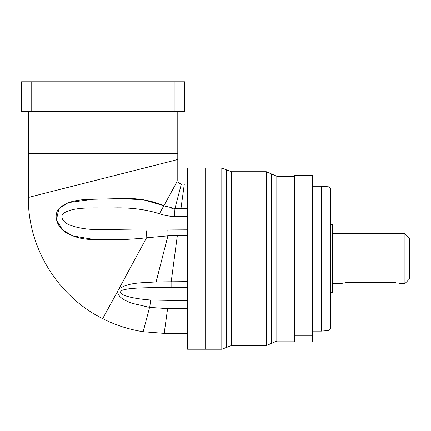 <?xml version="1.0" encoding="UTF-8"?>
<svg xmlns="http://www.w3.org/2000/svg" width="431" height="431" viewBox="0 0 431 431"><rect width="100%" height="100%" fill="white"/><g stroke="black" fill="none" stroke-linecap="round" stroke-linejoin="round"><path stroke-width="0.65" d="M321.601 331.11L329.004 330.464L329.004 186.849L321.601 186.203L321.601 331.11L312.545 331.11M329.004 186.849L330.658 188.654L330.658 328.659L329.004 330.464M330.658 224.691L332.468 224.691L332.468 292.617L330.658 292.617M404.919 283.56L409.45 279.035L409.45 238.278L404.919 233.747L404.919 283.56L400.394 283.56L398.239 283.022M332.468 283.56L341.524 283.56C341.955 283.21 344.369 282.849 348.771 282.483L348.733 282.483M346.206 282.623L343.626 283.032M348.771 282.483L393.147 282.483C402.5 283.663 402.5 283.663 393.147 282.483L395.884 282.639M312.545 335.296L312.545 341.977L294.427 341.977L294.427 175.331L312.545 175.331L312.545 335.296L294.427 335.296M294.427 182.017L312.545 182.017M205.673 349.223L205.673 168.09L205.673 349.223L221.798 349.223L221.798 168.09L187.56 168.09L187.56 349.223L205.673 349.223M174.948 81.777L184.57 81.777L184.57 111.667L21.55 111.667L21.55 81.777L174.948 81.777L174.948 111.667M31.177 111.667L31.177 81.777M187.56 183.935L181.403 183.935C179.194 183.73 177.987 182.523 177.777 180.314L177.777 111.667M187.56 333.373L164.195 333.373L143.151 331.73C128.934 329.489 115.443 325.125 102.675 318.649C57.673 296.194 27.821 247.76 28.344 197.522C24.438 198.244 181.683 158.705 177.777 159.422L177.777 153.323L28.344 153.323L28.344 111.667M28.344 197.522L28.344 153.323M187.56 308.736L167.589 308.634L149.713 307.395L131.967 303.279C126.278 300.994 117.808 297.837 117.625 291.281L118.881 288.964C129.068 281.96 143.722 282.935 156.108 281.906L187.56 281.637M187.56 216.594L174.458 216.561C169.006 216.276 163.995 215.333 159.427 213.728C145.931 209.461 130.954 207.51 114.484 207.882C96.738 208.34 75.199 206.104 64.063 212.941C58.869 216.82 63.81 223.118 70.754 225.397C77.149 227.654 84.304 228.996 92.223 229.421L145.91 230.138L187.56 229.825L187.56 235.676L168.112 235.822L146.524 237.81C127.624 239.803 108.58 240.336 89.395 239.415C80.726 238.914 72.871 236.587 65.814 232.438C58.163 228.274 52.733 216.324 58.654 208.976C71.347 196.083 95.779 200.264 115.546 198.659C134.068 197.43 150.182 199.779 163.888 205.716L174.927 208.561L187.56 208.577M174.458 216.561L174.932 208.561L181.403 183.935M187.56 300.714L150.645 300.03C128.961 298.327 116.58 294.152 121.714 290.462C127.845 288.123 138.944 287.59 171.107 287.493L171.091 281.664M184.339 183.935L180.934 208.663L181.042 216.648M181.311 205.943L182.577 196.628M183.531 189.683L184.129 185.395M177.012 181.699L163.888 205.716L142.973 199.65L118.676 198.616L92.854 199.284L68.33 202.597L58.95 208.593L56.434 219.724L62.597 229.949L72.575 235.854L96.021 239.846L120.594 239.561M172.793 208.41L169.782 207.812M166.194 206.638L164.863 206.115M128.745 302.012L132.947 303.623M146.718 306.953L148.162 307.179M276.81 258.654L276.81 176.241L271.546 173.973L271.546 343.335L276.81 341.072L276.81 258.654M271.546 173.973L266.283 171.71L266.283 345.597L231.382 345.597L231.382 171.71L226.593 169.9L226.593 347.413L231.382 345.597M117.625 291.281L102.675 318.649M146.524 237.81L118.881 288.964M159.427 213.728L166.501 200.921M145.91 230.138C146.341 231.167 146.637 233.715 146.799 237.783M167.804 229.852L168.112 235.822M149.546 307.373L143.151 331.73M167.912 235.832L156.108 281.906M150.645 300.03L149.713 307.395M167.589 308.634L164.195 333.373M177.33 235.644L171.204 281.664M164.4 331.918L164.998 327.625M165.951 320.68L167.223 311.371M143.539 330.275L144.676 325.998M146.492 319.102L148.894 309.873M175.654 205.797L178.062 196.568M179.872 189.667L181.009 185.395M133.023 262.824L140.226 249.479M103.655 316.877L105.401 313.703M109.269 306.635L113.951 298.042M171.22 192.253L174.781 185.75M171.107 287.493L187.56 287.488M404.919 233.747L332.468 233.747M321.601 186.203L312.545 186.203M294.427 176.241L276.81 176.241M294.427 341.072L276.81 341.072M271.546 343.335L266.283 345.597M266.283 171.71L231.382 171.71M226.593 347.413L221.798 349.223M221.798 168.09L226.593 169.9"/></g></svg>
